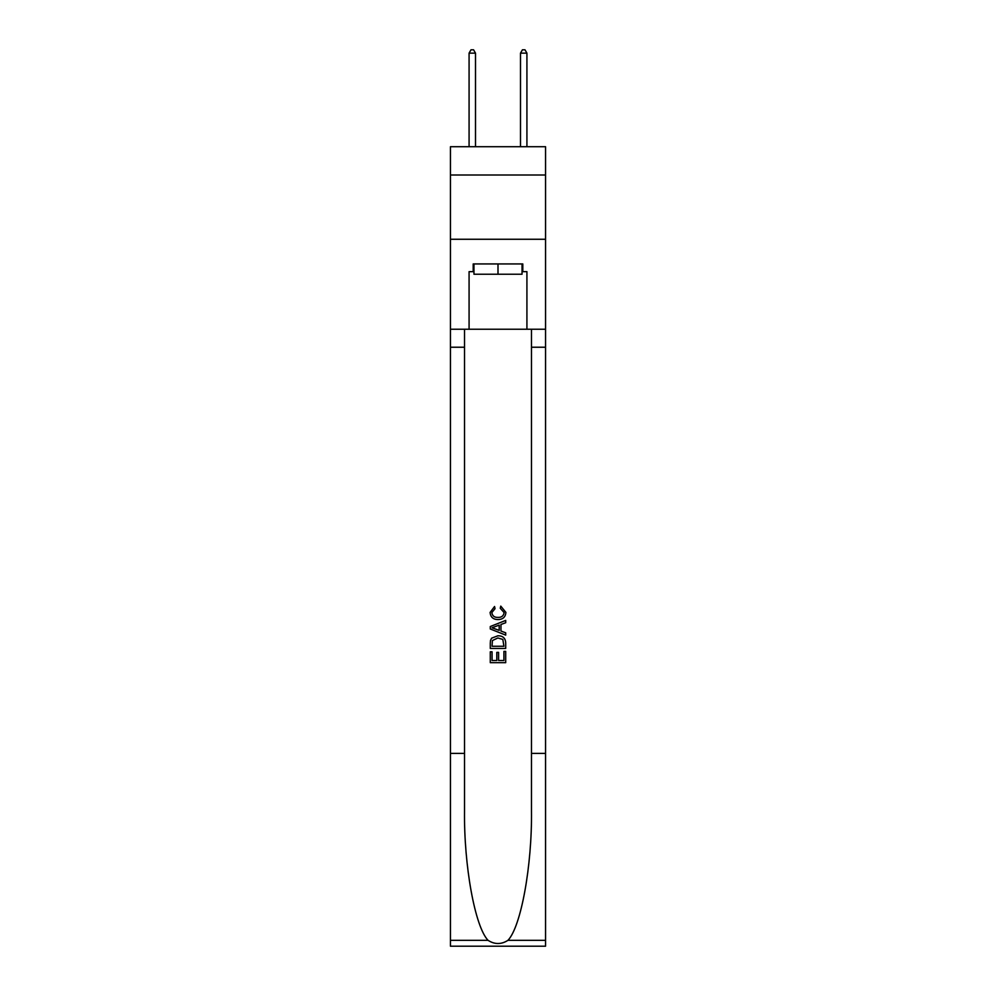 <?xml version="1.0" encoding="UTF-8"?>
<svg xmlns="http://www.w3.org/2000/svg" width="996" height="996" viewBox="0 0 996 996"><rect width="100%" height="100%" fill="white"/><g stroke="black" fill="none" stroke-linecap="round" stroke-linejoin="round"><path stroke-width="1.49" d="M545.559 174.997L545.559 146.711L450.441 146.711L450.441 174.997L545.559 174.997L545.559 239.264L450.441 239.264L450.441 174.997M522.041 263.94L522.041 274.224L473.959 274.224L473.959 263.94M498 263.94L498 274.224M503.926 651.396L503.926 660.497L498.585 660.497L503.926 660.497L503.926 651.396L505.707 651.396L505.707 662.664L490.281 662.664L490.281 651.795L490.281 662.664M496.805 652.38L496.805 660.497L492.061 660.497L496.805 660.497L496.805 652.38L498.585 652.38L498.585 660.497M491.601 638.187L490.505 640.428L491.601 638.187L497.913 635.772C502.843 635.747 505.445 638.125 505.707 642.906L505.707 648.433L490.281 648.433L490.281 643.155L490.281 648.433M500.764 606.116L500.266 608.282L500.764 606.116L505.906 612.403C505.482 617.147 502.806 619.524 497.875 619.562L497.875 619.562C493.145 619.462 490.542 617.084 490.082 612.453L494.564 606.502L495.037 608.681L491.862 612.552C492.323 615.889 494.327 617.495 497.875 617.383C501.474 617.57 503.565 615.976 504.125 612.615L500.266 608.282M507.948 940.336L545.559 940.336L545.559 946.2L450.441 946.2L450.441 753.399L464.522 753.399L464.522 810.719C463.837 865.499 474.943 926.716 488.052 940.336C494.676 944.569 501.312 944.569 507.948 940.336C521.057 926.716 532.163 865.499 531.478 810.719L531.478 329.24M490.281 626.534L490.281 628.986L505.707 635.112L490.281 628.986L490.281 626.534L505.707 620.408L490.281 626.534M531.478 753.399L545.559 753.399L545.559 239.264M450.441 753.399L450.441 239.264M464.522 329.24L464.522 753.399M545.559 940.336L545.559 753.399M450.441 329.24L469.079 329.24L469.079 271.647L473.959 271.647M522.041 271.647L522.813 271.647L522.813 263.94L473.187 263.94L473.187 271.647M522.813 271.647L526.921 271.647L526.921 329.24L545.559 329.24M469.079 329.24L526.921 329.24M505.707 620.408L505.707 622.724L500.963 624.48L500.963 631.053L505.707 632.809L505.707 635.112M494.912 628.812L499.183 630.393L499.183 625.127L492.061 627.766L494.912 628.812M499.183 625.127L499.183 630.393M490.281 643.155L490.505 640.428M502.831 639.432L503.926 646.255L502.831 639.432L497.875 637.95L492.385 640.577L492.061 646.255L503.926 646.255L492.061 646.255M490.281 651.795L492.061 651.795L492.061 660.497M475.503 146.711L475.503 53.137L469.079 53.137L469.079 146.711M469.079 53.137L471.008 49.8L473.573 49.8L475.503 53.137M526.921 146.711L526.921 53.137L520.497 53.137L520.497 146.711M520.497 53.137L522.427 49.8L524.992 49.8L526.921 53.137M531.478 347.231L545.559 347.231M464.522 347.231L450.441 347.231M450.441 940.336L488.052 940.336"/></g></svg>
